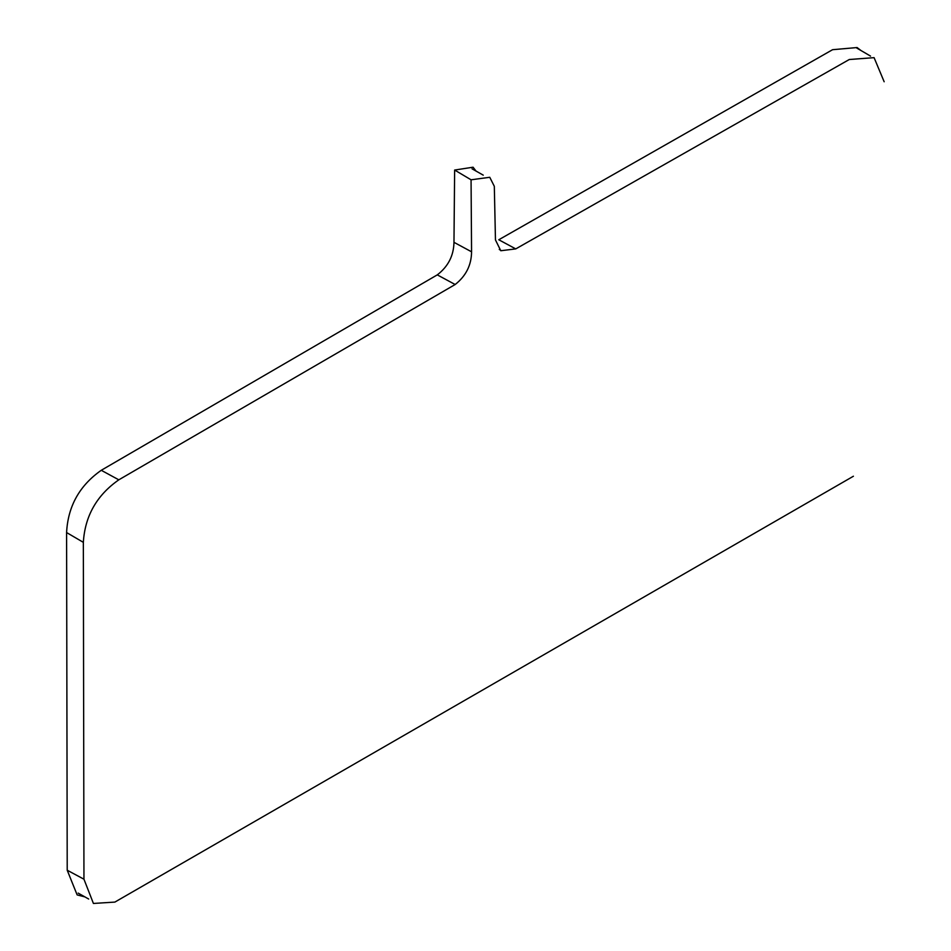 <?xml version="1.0" encoding="UTF-8"?>
<svg xmlns="http://www.w3.org/2000/svg" width="951" height="951" viewBox="0 0 951 951"><rect width="100%" height="100%" fill="white"/><g stroke="black" fill="none" stroke-linecap="round" stroke-linejoin="round"><path stroke-width="1.43" d="M84.877 896.888L77.138 894.903L67.212 870.224L83.95 879.2L83.343 542.343C84.96 516.06 96.776 495.221 118.804 479.827L455.16 284.515C465.978 275.992 471.446 265.079 471.565 251.801L471.066 179.798L489.765 177.29L494.318 186.313L495.459 239.925L500.785 250.731L515.751 248.9L498.788 239.759L832.577 49.702L857.089 47.55L860.679 50.296M884.157 81.75L874.088 57.654L849.267 59.521L515.751 248.9M83.95 879.2L93.412 903.45L114.857 902.095L853.404 476.237M471.565 251.801L453.972 242.327C453.71 255.664 448.159 266.518 437.282 274.875L455.16 284.515M118.804 479.827L101.258 470.293L437.282 274.875M101.258 470.293C79.492 485.581 67.937 506.336 66.594 532.56L83.343 542.343M453.972 242.327L454.637 170.051L471.066 179.798M67.212 870.224L66.594 532.56M454.637 170.051L473.075 167.21L475.987 171.014M499.275 249.459L500.939 250.422M472.065 168.826L483.251 175.15M78.16 893.108L88.681 899.028M870.534 56.097L856.768 48.061"/></g></svg>
